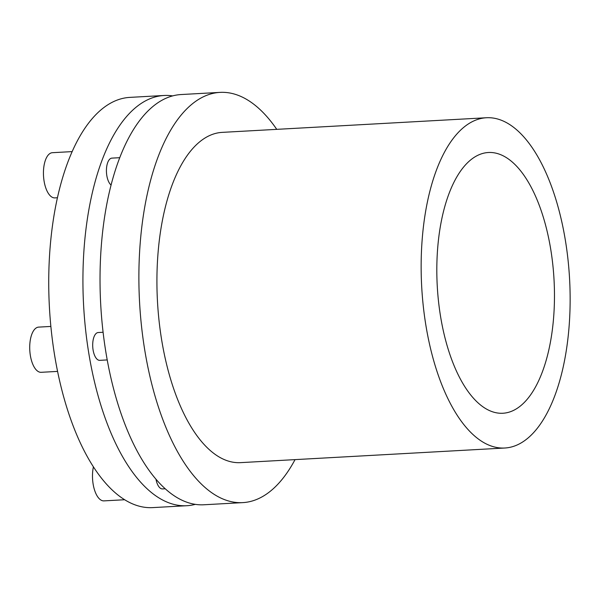 <?xml version="1.0" encoding="UTF-8"?>
<svg xmlns="http://www.w3.org/2000/svg" width="600" height="600" viewBox="0 0 600 600"><rect width="100%" height="100%" fill="white"/><g stroke="black" fill="none" stroke-linecap="round" stroke-linejoin="round"><path stroke-width="0.9" d="M195.315 504.353A205.433 91.988 -93.2 0 1 186.817 505.717A205.433 91.988 -93.2 0 1 116.363 444.885A205.433 91.988 -93.2 0 1 86.648 223.913A205.433 91.988 -93.2 0 1 164.108 95.483A205.433 91.988 -93.2 0 1 172.703 95.903M164.108 95.483L129.915 97.38A205.433 91.988 86.8 0 0 52.455 225.803A205.433 91.988 86.8 0 0 82.17 446.775A205.433 91.988 86.8 0 0 152.625 507.615L186.817 505.717M111.09 185.062A13.928 6.24 -93.2 0 1 108.69 181.808A13.928 6.24 -93.2 0 1 106.672 166.83A13.928 6.24 -93.2 0 1 111.922 158.123L119.79 157.688M72.188 151.605L52.38 152.7A22.635 10.133 86.8 0 0 43.845 166.845A22.635 10.133 86.8 0 0 47.123 191.19A22.635 10.133 86.8 0 0 54.885 197.895L57.443 197.752M107.19 359.933L99.743 360.345A13.928 6.24 -93.2 0 1 92.873 348.39A13.928 6.24 -93.2 0 1 96.788 332.985A13.928 6.24 -93.2 0 1 98.198 332.535L103.073 332.265M50.858 326.438L38.655 327.112A22.635 10.133 86.8 0 0 36.367 327.847A22.635 10.133 86.8 0 0 30 352.875A22.635 10.133 86.8 0 0 41.16 372.308L57.562 371.4M93.412 466.86A22.635 10.133 86.8 0 0 92.625 472.312A22.635 10.133 86.8 0 0 103.927 500.88L124.627 499.74M220.065 92.385L181.208 94.537A205.433 91.988 86.8 0 0 101.333 245.46A205.433 91.988 86.8 0 0 176.985 497.55A205.433 91.988 86.8 0 0 203.917 504.772L242.775 502.62A205.433 91.988 -93.2 0 1 215.843 495.397A205.433 91.988 -93.2 0 1 140.19 243.308A205.433 91.988 -93.2 0 1 220.065 92.385A205.433 91.988 -93.2 0 1 276.757 129.352M504.787 448.013L240.562 462.638A165.39 74.055 -93.2 0 1 218.88 456.825A165.39 74.055 -93.2 0 1 157.972 253.868A165.39 74.055 -93.2 0 1 222.278 132.368L486.502 117.743A165.39 74.055 -93.2 0 1 569.092 326.513A165.39 74.055 -93.2 0 1 504.787 448.013A165.39 74.055 -93.2 0 1 483.105 442.2A165.39 74.055 -93.2 0 1 422.197 239.243A165.39 74.055 -93.2 0 1 486.502 117.743M450.375 190.155A130.567 58.47 -93.2 0 1 488.423 152.505A130.567 58.47 -93.2 0 1 547.252 231.81A130.567 58.47 -93.2 0 1 540.908 375.6A130.567 58.47 -93.2 0 1 502.86 413.25A130.567 58.47 -93.2 0 1 444.037 333.938A130.567 58.47 -93.2 0 1 450.375 190.155M295.043 459.623A205.433 91.988 -93.2 0 1 242.775 502.62M165.203 488.775L162.51 488.925A13.928 6.24 -93.2 0 1 155.977 479.265"/></g></svg>

